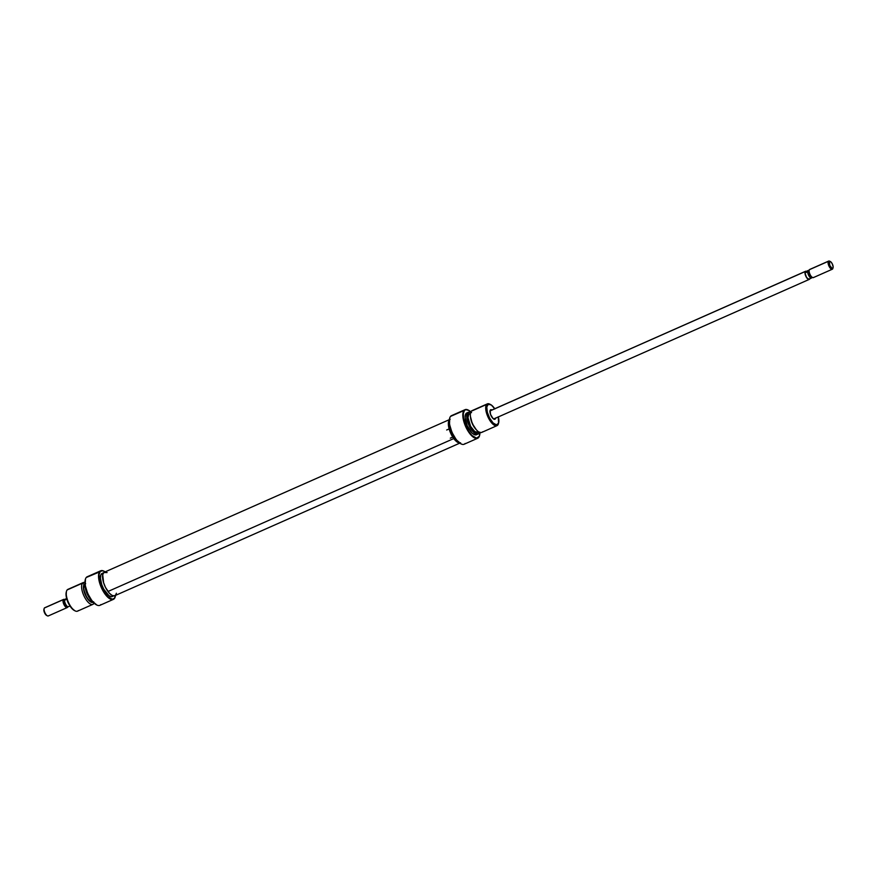 <?xml version="1.0" encoding="UTF-8"?>
<svg xmlns="http://www.w3.org/2000/svg" width="877" height="877" viewBox="0 0 877 877"><rect width="100%" height="100%" fill="white"/><g stroke="black" fill="none" stroke-linecap="round" stroke-linejoin="round"><path stroke-width="1.32" d="M492.118 410.063L490.703 409.712L490.133 410.392L490.528 414.361L492.94 418.439L495.242 418.998A5.207 2.083 -113.9 0 1 493.872 419.14A5.207 2.083 -113.9 0 1 490.901 415.325A5.207 2.083 -113.9 0 1 490.079 410.557A5.207 2.083 -113.9 0 1 490.375 409.965L490.1 410.885A4.462 1.776 66.1 0 0 489.991 411.039A4.462 1.776 -113.9 0 1 490.1 410.885A4.462 1.776 -113.9 0 1 490.375 410.677L805.963 271.212M493.455 418.888A4.462 1.776 66.1 0 0 494.266 418.636A4.462 1.776 -113.9 0 1 493.992 418.844A4.462 1.776 -113.9 0 1 493.455 418.888M465.15 443.488A15.633 6.238 -113.9 0 1 461.061 443.915A15.633 6.238 -113.9 0 1 452.148 432.46A15.633 6.238 -113.9 0 1 449.682 418.165A15.633 6.238 -113.9 0 1 450.559 416.389A15.633 6.238 -113.9 0 1 452.74 415.435M449.638 418.34A15.337 6.117 66.1 0 0 449.583 418.504A15.337 6.117 66.1 0 0 452.006 432.525A15.337 6.117 66.1 0 0 460.754 443.751A15.337 6.117 66.1 0 0 460.907 443.828M478.634 437.524A15.633 6.238 66.1 0 0 479.511 435.759A15.633 6.238 66.1 0 0 479.555 435.584A15.633 6.238 -113.9 0 1 478.634 437.524L478.634 437.524A15.633 6.238 -113.9 0 1 477.658 438.27A15.633 6.238 -113.9 0 1 466.268 427.866A15.633 6.238 -113.9 0 1 464.043 410.436A15.633 6.238 66.1 0 0 466.948 429.193A15.633 6.238 66.1 0 0 478.634 437.524M479.938 432.471A15.337 6.117 -113.9 0 1 479.598 435.42A15.337 6.117 -113.9 0 1 478.743 437.163A15.337 6.117 -113.9 0 1 467.277 428.985A15.337 6.117 -113.9 0 1 464.426 410.579L464.043 410.436A15.633 6.238 -113.9 0 1 465.007 409.691A15.633 6.238 -113.9 0 1 468.274 410.096A15.633 6.238 66.1 0 0 468.121 410.008A15.633 6.238 66.1 0 0 464.043 410.436L450.559 416.389L465.983 409.669L469.151 410.579L471.563 412.628M468.395 412.256L466.761 412.979A11.905 4.747 66.1 0 0 466.027 413.549L467.649 412.826A11.905 4.747 -113.9 0 1 468.395 412.256A11.905 4.747 -113.9 0 1 469.787 412.157A11.905 4.747 66.1 0 0 469.633 412.124A11.905 4.747 66.1 0 0 467.649 412.826L467.978 412.87A11.741 4.681 -113.9 0 1 469.94 412.179A11.741 4.681 -113.9 0 1 470.653 412.376M479.456 432.284A11.741 4.681 -113.9 0 1 479.127 432.953A11.741 4.681 -113.9 0 1 478.93 433.216L478.765 433.479A11.905 4.747 66.1 0 0 478.963 433.216A11.905 4.747 66.1 0 0 479.039 433.085A11.905 4.747 -113.9 0 1 478.765 433.479A11.905 4.747 -113.9 0 1 478.02 434.038A11.905 4.747 -113.9 0 1 469.348 426.112A11.905 4.747 -113.9 0 1 467.649 412.826L465.479 414.525L465.106 417.496L467.222 425.751L471.892 432.909L474.347 434.652L476.386 434.773A11.905 4.747 66.1 0 1 467.726 426.825A11.905 4.747 66.1 0 1 466.027 413.549L466.783 412.968M490.506 404.505L489.739 404.122A11.905 4.747 66.1 0 0 486.625 404.44L487.59 404.812A11.16 4.451 -113.9 0 1 490.506 404.505A11.16 4.451 -113.9 0 1 494.738 408.748M498.311 416.772L498.531 423.251A11.905 4.747 -113.9 0 1 497.741 425.082A11.905 4.747 66.1 0 0 498.41 423.734L498.64 422.9A11.16 4.451 -113.9 0 1 498.015 424.161L497.741 425.082A11.905 4.747 -113.9 0 1 496.996 425.652A11.905 4.747 -113.9 0 1 488.325 417.715A11.905 4.747 -113.9 0 1 486.625 404.44A11.905 4.747 -113.9 0 1 487.36 403.869A11.905 4.747 -113.9 0 1 490.133 404.341M498.344 416.915A11.16 4.451 -113.9 0 1 498.64 422.9M487.36 403.869L472.001 410.666A11.905 4.747 66.1 0 0 471.256 411.236A11.905 4.747 -113.9 0 1 472.922 410.502M493.641 418.91L494.266 418.636L493.641 418.91M482.372 431.879A11.905 4.747 -113.9 0 1 476.715 430.168A11.905 4.747 -113.9 0 1 470.379 415.841A11.905 4.747 -113.9 0 1 471.256 411.236L486.625 404.44L471.256 411.236A11.905 4.747 66.1 0 0 472.955 424.512A11.905 4.747 66.1 0 0 481.637 432.449L496.996 425.652M468.767 414.328L470.39 413.615L468.767 414.328L467.989 417.66L470.631 426.386L474.775 431.572L477.505 432.24A10.053 4.012 66.1 0 1 470.193 425.542A10.053 4.012 66.1 0 1 468.767 414.328A10.053 4.012 66.1 0 1 469.392 413.856L468.767 414.328M465.007 409.691L451.523 415.643A15.633 6.238 66.1 0 0 450.559 416.389A15.633 6.238 66.1 0 0 452.784 433.83A15.633 6.238 66.1 0 0 464.174 444.233L477.658 438.27M449.452 420.083L448.465 424.271L450.723 433.041L455.678 440.649L459.449 442.797M449.287 420.291A12.651 5.043 66.1 0 0 450.734 433.085A12.651 5.043 66.1 0 0 459.23 442.775M449.748 418.011L449.495 424.271L451.984 432.471L456.358 439.859L461.159 443.937M479.927 432.109L479.291 436.275L476.551 438.105L471.979 435.507L468.757 431.473L465.961 426.288L463.484 418.088L463.319 413.549L464.426 410.579A15.337 6.117 -113.9 0 1 468.428 410.173A15.337 6.117 -113.9 0 1 470.839 411.905M479.467 432.262L477.252 433.94L474.994 432.997L472.506 430.552L469.151 424.896L467.671 420.642L467.134 415.139L468.724 412.3L470.73 412.409M470.445 416.52L472.243 423.536L476.211 429.62M498.531 423.251L496.426 424.852L493.093 422.955L489.673 418.208L487.305 412.201L486.79 406.972L488.303 404.264L491.339 405.01L494.858 408.945M495.593 418.132A5.207 2.083 -113.9 0 1 495.242 418.998L495.615 417.989M470.379 415.841L470.478 417.079A10.118 4.034 66.1 0 0 475.86 429.259L476.715 430.168M486.625 404.44A11.905 4.747 66.1 0 0 488.84 418.724A11.905 4.747 66.1 0 0 497.741 425.082L498.015 424.161A11.16 4.451 -113.9 0 1 489.673 418.208A11.16 4.451 -113.9 0 1 487.59 404.812L486.625 404.44M467.649 412.826A11.905 4.747 66.1 0 0 469.864 427.121A11.905 4.747 66.1 0 0 478.765 433.479L478.93 433.216A11.741 4.681 -113.9 0 1 470.16 426.956A11.741 4.681 -113.9 0 1 467.978 412.87L467.649 412.826M490.725 410.611A4.462 1.776 66.1 0 0 490.1 410.885L490.375 409.965A5.207 2.083 -113.9 0 1 491.975 409.965M450.153 419.294L104.341 572.221A12.859 5.13 66.1 0 0 107.97 591.493L453.771 438.566A12.859 5.13 -113.9 0 1 449.32 419.951M449.66 419.601L448.531 421.771L448.443 425.356L451.282 434.444L456.5 441.537L460.151 442.929M107.071 572.571L103.848 572.528L102.719 574.698L103.607 582.734L105.47 587.371L109.329 593.159L112.026 595.373L114.339 595.856M115.928 594.54L116.367 593.247M459.504 442.984A12.859 5.13 -113.9 0 1 453.771 438.566L107.97 591.493A12.859 5.13 66.1 0 0 114.744 595.724L460.557 442.797M114.339 598.629A15.633 6.238 66.1 0 0 115.216 596.853A15.633 6.238 66.1 0 0 115.26 596.678A15.633 6.238 -113.9 0 1 114.339 598.629L114.339 598.629A15.633 6.238 -113.9 0 1 113.363 599.375A15.633 6.238 -113.9 0 1 101.984 588.96A15.633 6.238 -113.9 0 1 99.748 571.53A15.633 6.238 66.1 0 0 102.664 590.287A15.633 6.238 66.1 0 0 114.339 598.629M115.545 595.373A15.337 6.117 -113.9 0 1 115.315 596.513A15.337 6.117 -113.9 0 1 114.448 598.257A15.337 6.117 -113.9 0 1 102.993 590.078A15.337 6.117 -113.9 0 1 100.142 571.672L86.264 577.494A15.633 6.238 -113.9 0 1 88.445 576.529M100.855 604.593A15.633 6.238 -113.9 0 1 96.777 605.009A15.633 6.238 -113.9 0 1 87.864 593.565A15.633 6.238 -113.9 0 1 85.387 579.269A15.633 6.238 -113.9 0 1 86.264 577.494A15.633 6.238 66.1 0 0 88.5 594.924A15.633 6.238 66.1 0 0 99.89 605.338L113.363 599.375M85.343 579.434A15.337 6.117 66.1 0 0 85.299 579.598A15.337 6.117 66.1 0 0 87.722 593.619A15.337 6.117 66.1 0 0 96.47 604.856A15.337 6.117 66.1 0 0 96.623 604.933M83.26 582.569A11.905 4.747 -113.9 0 1 84.959 582.547A11.905 4.747 66.1 0 0 82.526 583.139A11.905 4.747 -113.9 0 1 83.26 582.569L67.902 589.366A11.905 4.747 66.1 0 0 67.156 589.936A11.905 4.747 -113.9 0 1 68.823 589.201M93.675 601.852L91.296 602.258L87.075 598.103L83.6 589.267L84.225 584.312L82.526 583.139A11.905 4.747 66.1 0 0 84.74 597.434A11.905 4.747 66.1 0 0 93.642 603.793A11.905 4.747 66.1 0 0 94.058 603.113A11.905 4.747 -113.9 0 1 93.642 603.793L93.653 602.729L93.642 603.793A11.905 4.747 -113.9 0 1 92.896 604.352A11.905 4.747 -113.9 0 1 84.214 596.426A11.905 4.747 -113.9 0 1 82.526 583.139L67.156 589.936L82.526 583.139L84.225 584.312A10.118 4.034 -113.9 0 1 85.025 583.764M85.025 583.83L84.883 583.896A10.053 4.012 66.1 0 0 84.258 584.378L85.047 584.027L84.258 584.378A10.053 4.012 66.1 0 0 85.683 595.582A10.053 4.012 66.1 0 0 93.006 602.269L93.631 601.797M114.657 595.549L111.39 596.711L108.956 595.702L103.749 589.18L101.754 584.663L100.416 578.195L100.811 575.038L102.192 573.383A12.651 5.043 66.1 0 0 101.392 573.996L103.311 573.152L101.392 573.996A12.651 5.043 66.1 0 0 103.19 588.116A12.651 5.043 66.1 0 0 112.409 596.535L113.199 595.932M100.723 570.784L87.24 576.748A15.633 6.238 66.1 0 0 86.264 577.494L99.748 571.53A15.633 6.238 -113.9 0 1 100.723 570.784A15.633 6.238 -113.9 0 1 103.99 571.19A15.633 6.238 66.1 0 0 103.837 571.113A15.633 6.238 66.1 0 0 99.748 571.53L102.653 570.763L105.141 571.859A15.337 6.117 -113.9 0 0 104.144 571.267A15.337 6.117 -113.9 0 0 100.142 571.672L99.035 574.643L99.737 581.835L104.473 592.567L107.696 596.601L112.256 599.199L114.448 598.257L115.6 594.814M85.453 579.116L85.212 585.365L87.7 593.565L92.074 600.953L96.876 605.042M85.212 585.354A11.905 4.747 66.1 0 0 92.151 601.052A11.905 4.747 -113.9 0 1 85.212 585.354M85.124 584.071L85.233 587.546L87.141 593.828L89.279 597.796L92.984 601.94M93.203 602.258A10.118 4.034 -113.9 0 1 85.76 595.801A10.118 4.034 -113.9 0 1 84.225 584.312L85.672 583.687M84.894 583.885L83.797 585.189L83.479 587.7L85.266 594.672L89.202 600.701L91.274 602.181L93.148 602.214M78.272 610.578A11.905 4.747 -113.9 0 1 75.159 610.907A11.905 4.747 -113.9 0 1 68.373 602.181A11.905 4.747 -113.9 0 1 66.488 591.284A11.905 4.747 -113.9 0 1 67.156 589.936A11.905 4.747 66.1 0 0 68.855 603.223A11.905 4.747 66.1 0 0 77.527 611.148L92.896 604.352M66.367 591.767L66.192 596.327L68 602.302L71.19 607.673L74.688 610.655M66.488 591.284L66.257 592.128A11.16 4.451 66.1 0 0 68.022 602.335A11.16 4.451 66.1 0 0 74.381 610.513L75.159 610.907M85.08 584.422A11.741 4.681 66.1 0 0 92.754 601.765M809.69 278.864L809.493 279.226A4.462 1.776 -113.9 0 1 809.208 279.445A4.462 1.776 -113.9 0 1 805.963 276.474A4.462 1.776 -113.9 0 1 805.316 271.486L490.1 410.885L805.601 271.267A4.462 1.776 -113.9 0 1 805.82 271.212M809.175 270.467A3.968 1.579 66.1 0 0 809.076 270.719A3.968 1.579 66.1 0 0 809.032 270.938A3.968 1.579 66.1 0 0 810.041 275.027L810.315 275.005A4.462 1.776 -113.9 0 1 809.23 270.149A4.462 1.776 -113.9 0 1 809.482 269.645A4.462 1.776 -113.9 0 1 810.107 269.371M811.126 278.206L812.497 277.384L811.126 278.206A4.44 1.765 -113.9 0 1 808.824 275.663A4.44 1.765 66.1 0 0 811.126 278.206L809.087 279.116L811.126 278.206M832.92 268.022A4.462 1.776 -113.9 0 1 832.591 269.02A4.462 1.776 -113.9 0 1 832.306 269.228A4.462 1.776 -113.9 0 1 829.05 266.257A4.462 1.776 -113.9 0 1 828.414 261.28A4.462 1.776 66.1 0 0 829.247 266.63A4.462 1.776 66.1 0 0 832.591 269.02L832.865 268.099A3.716 1.48 -113.9 0 1 830.081 266.115A3.716 1.48 -113.9 0 1 829.39 261.642L828.414 261.28L809.482 269.645A4.462 1.776 66.1 0 0 810.315 275.005L810.041 275.027A3.968 1.579 -113.9 0 1 809.032 270.938L807.651 271.76A4.44 1.765 66.1 0 0 808.824 275.663L810.041 275.027A3.968 1.579 66.1 0 0 811.97 277.253A3.968 1.579 66.1 0 0 812.212 277.351A3.968 1.579 -113.9 0 1 810.041 275.027L808.824 275.663A4.44 1.765 -113.9 0 1 807.651 271.76L805.612 272.659L805.338 271.519A4.44 1.765 66.1 0 0 805.963 276.463A4.44 1.765 66.1 0 0 809.197 279.412A4.44 1.765 66.1 0 0 809.252 279.39L807.991 279.149L806.149 276.847L805.042 273.679L805.316 271.486A4.462 1.776 -113.9 0 1 805.601 271.278M813.659 277.384A4.462 1.776 -113.9 0 1 812.486 277.505A4.462 1.776 -113.9 0 1 810.315 275.005A4.462 1.776 66.1 0 0 813.374 277.603L832.306 269.228M67.518 607.355A4.462 1.776 66.1 0 0 67.748 606.906A4.462 1.776 -113.9 0 1 67.518 607.355A4.462 1.776 -113.9 0 1 67.233 607.564A4.462 1.776 -113.9 0 1 64.174 604.966A4.462 1.776 66.1 0 0 67.518 607.355M67.101 598.443L64.514 600.394A4.44 1.765 66.1 0 0 65.687 604.297L64.734 604.615L65.687 604.297A4.44 1.765 -113.9 0 1 64.514 600.394L63.725 600.526A3.968 1.579 66.1 0 0 64.734 604.615A3.968 1.579 66.1 0 0 67.2 606.983A3.968 1.579 -113.9 0 1 64.734 604.615L64.174 604.966A4.462 1.776 -113.9 0 1 63.341 599.616A4.462 1.776 -113.9 0 1 63.626 599.397A4.462 1.776 -113.9 0 1 64.613 599.539A4.462 1.776 66.1 0 0 64.514 599.495A4.462 1.776 66.1 0 0 63.341 599.616L44.409 607.98A4.462 1.776 -113.9 0 1 45.034 607.706M63.626 599.397L44.694 607.772A4.462 1.776 66.1 0 0 44.409 607.98L63.341 599.616A4.462 1.776 66.1 0 0 64.174 604.966L64.734 604.615A3.968 1.579 -113.9 0 1 63.725 600.526A3.968 1.579 -113.9 0 1 64.503 599.616L66.641 598.443L63.999 599.857L63.725 600.526L64.514 600.394L66.838 598.925M65.687 604.297A4.44 1.765 66.1 0 0 67.989 606.851L69.974 605.974L67.989 606.851A4.44 1.765 -113.9 0 1 65.687 604.297M48.586 615.72A4.462 1.776 -113.9 0 1 47.413 615.84A4.462 1.776 -113.9 0 1 44.87 612.574A4.462 1.776 -113.9 0 1 44.168 608.485A4.462 1.776 -113.9 0 1 44.409 607.98A4.462 1.776 66.1 0 0 45.056 612.968A4.462 1.776 66.1 0 0 48.301 615.939L67.233 607.564M43.971 609.208L44.508 612.716L46.733 615.501M44.168 608.485L43.927 609.329A3.716 1.48 66.1 0 0 44.519 612.727A3.716 1.48 66.1 0 0 46.634 615.457L47.413 615.84M67.397 600.723L68.768 603.858M67.474 600.997A4.462 1.776 66.1 0 0 68.636 603.639M809.197 279.39L809.679 278.842M809.011 270.149L806.972 271.048L809.011 270.149M828.699 261.061L809.767 269.436A4.462 1.776 66.1 0 0 809.482 269.645L828.414 261.28A4.462 1.776 -113.9 0 1 828.699 261.061A4.462 1.776 -113.9 0 1 830.004 261.423M830.366 261.543L829.587 261.16A4.462 1.776 66.1 0 0 828.414 261.28L830.64 261.708L832.174 263.626L833.15 266.86L832.865 268.099L831.988 268.241L829.763 265.457L829.39 261.642A3.716 1.48 -113.9 0 1 830.366 261.543A3.716 1.48 -113.9 0 1 832.481 264.273A3.716 1.48 -113.9 0 1 833.073 267.671A3.716 1.48 -113.9 0 1 832.865 268.099L832.591 269.02A4.462 1.776 66.1 0 0 832.832 268.515L833.073 267.671M809.131 270.555L805.612 272.659L806.972 271.048L805.612 272.659L805.338 271.519L804.987 272.988L806.588 277.56L809.197 279.423L493.992 418.844M809.471 279.204L809.899 278.557L809.471 279.204A4.462 1.776 -113.9 0 0 809.657 278.963M489.848 411.401L490.079 410.557M470.423 413.396L469.392 413.856M478.02 434.038L476.397 434.762M478.546 431.78L477.516 432.229M102.181 573.394L104.429 572.407M454.056 436.505L453.135 436.91M452.762 437.075L450.296 438.171M809.076 270.719L809.23 270.149M450.449 428.338L449.517 428.743M449.156 428.908L446.678 430.004"/></g></svg>
